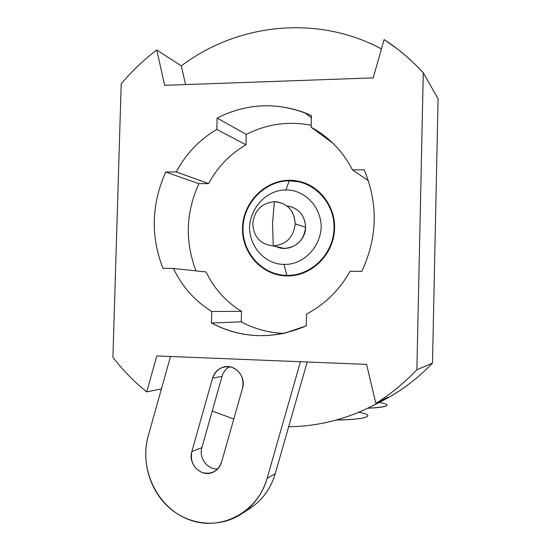<?xml version="1.0" encoding="UTF-8"?>
<svg xmlns="http://www.w3.org/2000/svg" width="551" height="551" viewBox="0 0 551 551"><rect width="100%" height="100%" fill="white"/><g stroke="black" fill="none" stroke-linecap="round" stroke-linejoin="round"><path stroke-width="0.83" d="M378.992 402.554C398.896 392.711 416.728 379.563 432.494 363.109L438.086 98.76L423.285 72.801L416.873 369.762L432.494 363.109L438.086 98.76L423.285 72.801L414.545 63.785L405.295 55.369L397.567 49.101L384.116 39.603L373.192 77.884L164.646 85.329L156.76 49.996L181.341 65.893C237.343 23.397 317.293 14.484 381.457 48.915C317.293 14.484 237.343 23.397 181.341 65.893L156.76 49.996C143.632 59.928 131.785 71.21 121.206 83.848L112.914 357.268C122.797 370.155 134.065 381.685 146.731 391.871L161.402 388.937L170.5 356.497L161.402 388.937L146.731 391.871L156.78 355.946L366.587 364.383L375.837 403.428C390.762 394.027 404.441 382.807 416.873 369.762L423.285 72.801C411.521 59.935 398.463 48.867 384.116 39.603L373.192 77.884L164.646 85.329L156.76 49.996C143.632 59.928 131.785 71.21 121.206 83.848L112.914 357.268C122.797 370.155 134.065 381.685 146.731 391.871L156.78 355.946L366.587 364.383L375.837 403.428C390.762 394.027 404.441 382.807 416.873 369.762L432.494 363.109C418.588 377.649 403.008 389.626 385.748 399.048L377.249 403.456L387.787 397.278L375.837 403.428L387.787 397.278C356.676 416.446 323.637 426.267 288.669 426.756C319.484 426.357 349.01 418.595 377.249 403.456M162.944 268.316C150.499 236.117 151.429 204.028 165.734 172.05L176.258 171.933C185.907 153.874 199.414 139.706 216.798 129.43L217.108 118.045C248.143 102.541 279.584 101.721 311.439 115.579L311.15 127.26C329.009 136.979 342.784 151.201 352.482 169.922L364.135 169.791C378.337 203.601 377.545 237.474 361.773 271.416L350.092 271.237C339.478 290.04 324.959 304.317 306.514 314.077L306.225 325.889C273.441 339.788 241.855 338.831 211.467 323.003L211.784 311.494C194.889 301.025 182.119 286.685 173.489 268.482L162.944 268.316C150.499 236.117 151.429 204.028 165.734 172.05L176.258 171.933L208.588 183.579C217.48 167.07 229.932 154.149 245.953 144.81L246.228 134.396C266.891 123.982 288.545 120.938 311.205 125.27C288.545 120.938 266.891 123.982 246.228 134.396L245.953 144.81L216.798 129.43C199.414 139.706 185.907 153.874 176.258 171.933L208.588 183.579L198.863 183.662L165.734 172.05L198.863 183.662L208.588 183.579C217.48 167.07 229.932 154.149 245.953 144.81L216.798 129.43L217.108 118.045L246.228 134.396L217.108 118.045C245.608 103.684 274.859 101.921 304.855 112.755L311.439 115.579L311.15 127.26L333.073 143.363L311.15 127.26C329.009 136.979 342.784 151.201 352.482 169.922L364.135 169.791C378.337 203.601 377.545 237.474 361.773 271.416L350.092 271.237C339.478 290.04 324.959 304.317 306.514 314.077L306.225 325.889L284.564 333.176C258.619 338.548 234.251 335.16 211.467 323.003L211.784 311.494L241.51 311.329C225.924 301.755 214.132 288.641 206.136 271.967L173.489 268.482C182.119 286.685 194.889 301.025 211.784 311.494L241.51 311.329L241.228 321.846L241.51 311.329C225.924 301.755 214.132 288.641 206.136 271.967L173.489 268.482L162.944 268.316M245.36 511.156C260.106 503.132 270.073 490.638 275.245 473.674L267.104 478.399C262.414 494.013 253.598 506.038 240.642 514.482C218.83 528.299 189.53 525.365 169.667 508.105C149.776 490.851 141.111 461.304 148.219 435.972L161.402 388.937L148.219 435.972C138.742 468.935 157.297 507.864 188.876 519.6C220.304 531.839 257.51 512.823 267.104 478.399L300.447 361.725L267.104 478.399L275.245 473.674L307.196 362L275.245 473.674C270.686 488.861 262.097 500.563 249.472 508.78L241.441 513.966M212.562 378.186C216.185 368.991 222.652 365.368 231.978 367.324C240.766 371.319 244.293 378.275 242.55 388.186L221.564 462.144C217.893 471.325 211.432 474.79 202.196 472.551C193.559 468.316 190.109 461.318 191.851 451.544L212.562 378.186L222.06 376.299C223.341 372.035 225.841 368.853 229.574 366.746C225.841 368.853 223.341 372.035 222.06 376.299L212.238 411.039L233.803 419.022L212.238 411.039L201.886 447.653L191.851 451.544C187.554 464.521 202.169 478.323 213.643 471.932C217.569 469.879 220.207 466.621 221.564 462.144L242.55 388.186C246.373 376.402 234.712 363.557 223.527 367.069C218.031 368.743 214.373 372.448 212.562 378.186L222.06 376.299L201.886 447.653L191.851 451.544L212.562 378.186M217.735 468.901C207.486 469.893 198.608 457.922 201.886 447.653C198.608 457.922 207.486 469.893 217.735 468.901M306.625 183.738L306.611 184.31L306.625 183.738M367.806 415.323C368.261 417.954 357.771 419.518 336.344 420.014C366.532 419.724 377.056 415.33 358.791 412.293M387.036 404.82C387.622 406.486 381.264 407.623 367.972 408.229C388.62 407.01 392.415 405.061 379.363 402.368M304.414 272.628L304.428 272.042M181.341 65.893L185.556 84.585L181.341 65.893M196.018 270.885C184.874 241.627 185.825 212.555 198.863 183.662C185.825 212.555 184.874 241.627 196.018 270.885M283.607 333.389C268.516 332.749 254.39 328.906 241.228 321.846L211.467 323.003L241.228 321.846C254.39 328.906 268.516 332.749 283.607 333.389M286.754 275.927C311.405 276.595 334.154 254.211 334.588 228.245C335.387 202.279 313.781 179.846 289.185 180.308C264.583 180.397 243.005 202.658 242.502 227.866C241.641 253.067 262.083 275.638 286.754 275.927L290.012 275.865C312.376 274.749 332.343 255.051 334.388 231.599C336.647 208.168 320.558 185.756 298.745 181.272L289.185 180.308L290.246 180.818L289.185 180.308C264.583 180.397 243.005 202.658 242.502 227.866C241.641 253.067 262.083 275.638 286.754 275.927M368.371 180.707L352.482 169.922L368.371 180.707M308.278 185.053L311.907 186.39L308.278 185.053M281.347 274.977L285.074 275.865L281.347 274.977M285.955 190.005L289.165 180.818C265.396 180.859 243.604 202.506 243.019 227.742C242.13 252.95 262.593 275.114 286.761 275.41L290.274 275.844L286.761 275.41C262.593 275.114 242.13 252.95 243.019 227.742C243.604 202.506 265.396 180.859 289.165 180.818C312.768 180.205 334.774 202.038 334.044 228.024C333.727 253.88 311.322 275.968 286.761 275.41L284.054 264.39C302.609 265.176 320.276 248.019 321.226 226.916C320.882 205.854 303.801 189.475 285.955 190.005C267.944 189.599 250.629 206.35 249.513 227.081C249.637 247.716 265.658 264.418 284.054 264.39C302.609 265.176 320.276 248.019 321.226 226.916C320.882 205.854 303.801 189.475 285.955 190.005C267.944 189.599 250.629 206.35 249.513 227.081C249.637 247.716 265.658 264.418 284.054 264.39M288.917 275.906L285.142 275.355M286.926 205.978C298.573 207.858 304.786 214.945 305.564 227.239C305.736 242.736 287.532 253.701 274.997 245.863M286.761 275.41L289.929 275.348M298.339 181.727L289.165 180.818M311.659 186.844L315.151 188.49M288.214 206.108C299.152 208.519 304.93 215.565 305.564 227.239L295.191 223.858C294.537 211.701 288.538 204.38 277.187 201.88L274.426 201.7C261.58 203.078 254.362 210.42 252.771 223.734C253.639 236.978 260.416 244.375 273.117 245.918L273.282 245.918C286.224 244.699 293.525 237.343 295.191 223.858L305.564 227.239C303.945 240.27 296.858 247.33 284.302 248.411L276.664 246.71M272.497 223.389L273.282 245.918C260.499 244.458 253.66 237.061 252.771 223.734C254.362 210.42 261.58 203.078 274.426 201.7L272.497 223.389L274.426 201.7C287.285 202.988 294.206 210.379 295.191 223.858C293.525 237.343 286.224 244.699 273.282 245.918L272.497 223.389M311.384 117.831L304.855 112.755M289.978 275.348L292.429 275.658M284.302 248.411L273.117 245.918"/></g></svg>
